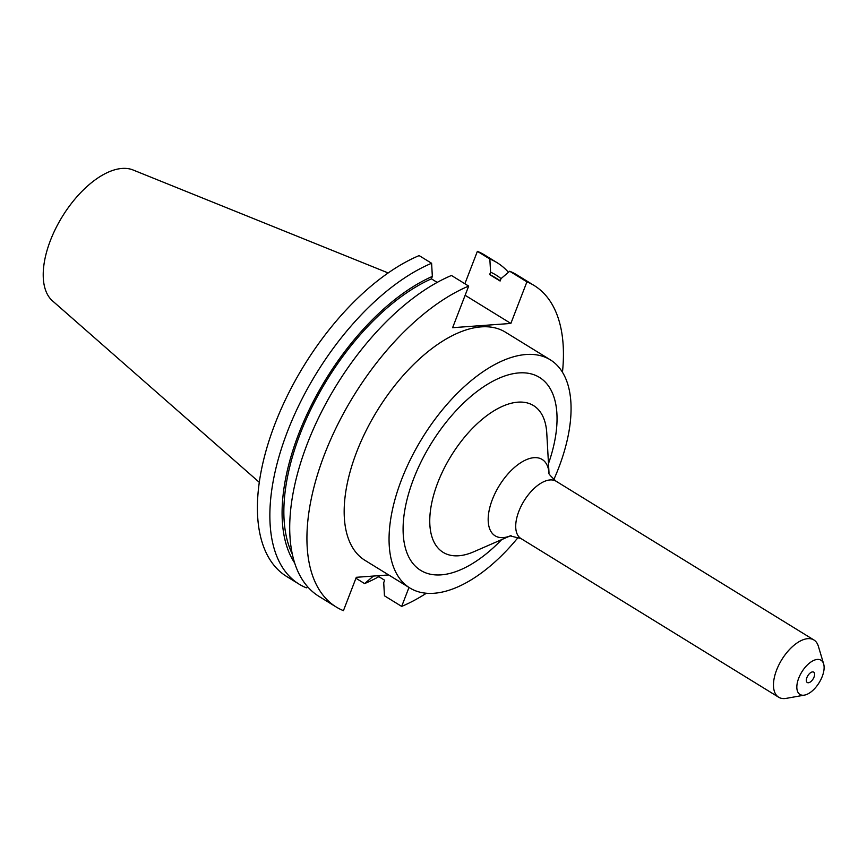 <?xml version="1.0" encoding="UTF-8"?>
<svg xmlns="http://www.w3.org/2000/svg" width="867" height="867" viewBox="0 0 867 867"><rect width="100%" height="100%" fill="white"/><g stroke="black" fill="none" stroke-linecap="round" stroke-linejoin="round"><path stroke-width="1.3" d="M812.563 671.903A6.091 3.089 -58.4 0 1 813.669 672.142A6.091 3.089 -58.4 0 1 813.625 678.016A6.091 3.089 -58.4 0 1 808.38 682.752A6.091 3.089 -58.4 0 1 807.275 682.513A6.091 3.089 -58.4 0 1 807.318 676.639A6.091 3.089 -58.4 0 1 812.563 671.903M388.178 272.953L133.052 169.975A77.13 39.145 121.6 0 0 122.139 168.436A77.13 39.145 121.6 0 0 57.233 225.496A77.13 39.145 121.6 0 0 52.464 300.849L259.276 482.301M817.375 659.429A20.093 10.198 121.6 0 0 798.702 678.189A20.093 10.198 121.6 0 0 803.568 695.236A20.093 10.198 121.6 0 0 804.457 695.117A20.093 10.198 121.6 0 0 819.152 682.676A20.093 10.198 121.6 0 0 823.65 663.949A20.093 10.198 121.6 0 0 817.375 659.429M823.65 663.949L818.35 646.218A33.618 17.058 121.6 0 0 813.929 639.987A33.618 17.058 121.6 0 0 807.86 638.654A33.618 17.058 121.6 0 0 778.924 664.794A33.618 17.058 121.6 0 0 778.674 697.231A33.618 17.058 121.6 0 0 784.743 698.564A33.618 17.058 121.6 0 0 786.239 698.368L804.457 695.117M553.818 479.581A133.962 67.994 121.6 0 0 550.307 359.816L505.418 332.169A133.962 67.994 121.6 0 0 481.239 326.87A133.962 67.994 121.6 0 0 365.907 431.051A133.962 67.994 121.6 0 0 364.931 560.32L409.82 587.967A133.962 67.994 121.6 0 0 433.999 593.266A133.962 67.994 121.6 0 0 518.347 537.182M550.307 359.816A133.962 67.994 121.6 0 0 526.128 354.505A133.962 67.994 121.6 0 0 410.795 458.697A133.962 67.994 121.6 0 0 409.82 587.967M377.394 575.764L384.655 580.24L383.723 582.646L384.449 595.802L401.67 606.412A188.768 95.814 121.6 0 0 426.369 593.245M562.466 372.214A188.768 95.814 121.6 0 0 534.148 285.503A188.768 95.814 121.6 0 0 526.919 281.84L509.698 271.241L501.039 278.61A177.681 90.179 121.6 0 0 490.581 272.173L489.844 259.016L477.381 251.343L464.875 283.747M468.679 286.088A188.768 95.814 121.6 0 0 327.379 447.209A188.768 95.814 121.6 0 0 336.201 606.998L318.98 596.388A188.768 95.814 121.6 0 1 310.158 436.6A188.768 95.814 121.6 0 1 451.458 275.478L468.679 286.088L452.617 327.693L510.858 323.445L526.919 281.84M336.201 606.998A188.768 95.814 121.6 0 0 343.43 610.661L356.304 577.303L388.676 574.94M401.67 606.412L408.986 587.447M508.441 272.303A188.768 95.814 121.6 0 0 497.084 262.679L484.62 255.006A188.768 95.814 121.6 0 0 477.381 251.343M299.126 584.174A188.768 95.814 121.6 0 1 290.315 424.386A188.768 95.814 121.6 0 1 431.603 263.265L419.14 255.592A188.768 95.814 121.6 0 0 277.852 416.713A188.768 95.814 121.6 0 0 286.663 576.49L299.126 584.174A188.768 95.814 121.6 0 0 306.365 587.837L307.622 586.764M355.936 578.246L364.606 583.589A188.768 95.814 121.6 0 0 378.846 576.663M497.084 262.679A188.768 95.814 121.6 0 0 489.844 259.016M364.606 583.589L373.265 576.208A177.681 90.179 121.6 0 0 373.666 576.035M431.603 263.265L432.34 276.421A177.681 90.179 121.6 0 0 308.847 410.416A177.681 90.179 121.6 0 0 294.617 562.9M500.237 280.691L494.602 277.223A175.08 88.857 121.6 0 0 489.649 274.59L490.581 272.173M432.34 276.421L431.408 278.838A175.08 88.857 121.6 0 0 313.16 404.694A175.08 88.857 121.6 0 0 292.277 554.035M501.039 278.61L500.107 281.027L489.649 274.59M431.408 278.838L437.217 282.414M534.148 285.503L516.927 274.904A188.768 95.814 121.6 0 0 509.698 271.241M510.858 323.445L465.124 295.279M510.284 535.86A44.846 22.759 -58.4 0 1 503.218 537.605A44.846 22.759 -58.4 0 1 492.358 499.555A44.846 22.759 -58.4 0 1 534.061 457.678A44.846 22.759 -58.4 0 1 549.006 472.97M548.952 472.775C547.944 473.1 550.35 475.929 556.17 481.272A33.618 17.058 121.6 0 0 550.101 479.939A33.618 17.058 121.6 0 0 521.165 506.079A33.618 17.058 121.6 0 0 520.915 538.515L778.674 697.231M549.017 473.014L546.774 433.164A86.191 43.751 121.6 0 0 517.946 402.158A86.191 43.751 121.6 0 0 437.792 482.648A86.191 43.751 121.6 0 0 458.665 555.769A86.191 43.751 121.6 0 0 473.729 551.791L510.327 535.849M548.486 463.585A113.317 57.515 121.6 0 0 519.03 372.908A113.317 57.515 121.6 0 0 413.657 478.736A113.317 57.515 121.6 0 0 441.097 574.864A113.317 57.515 121.6 0 0 501.668 539.621M511.064 535.535L510.089 535.904L520.915 538.515M556.17 481.272L813.929 639.987"/></g></svg>
